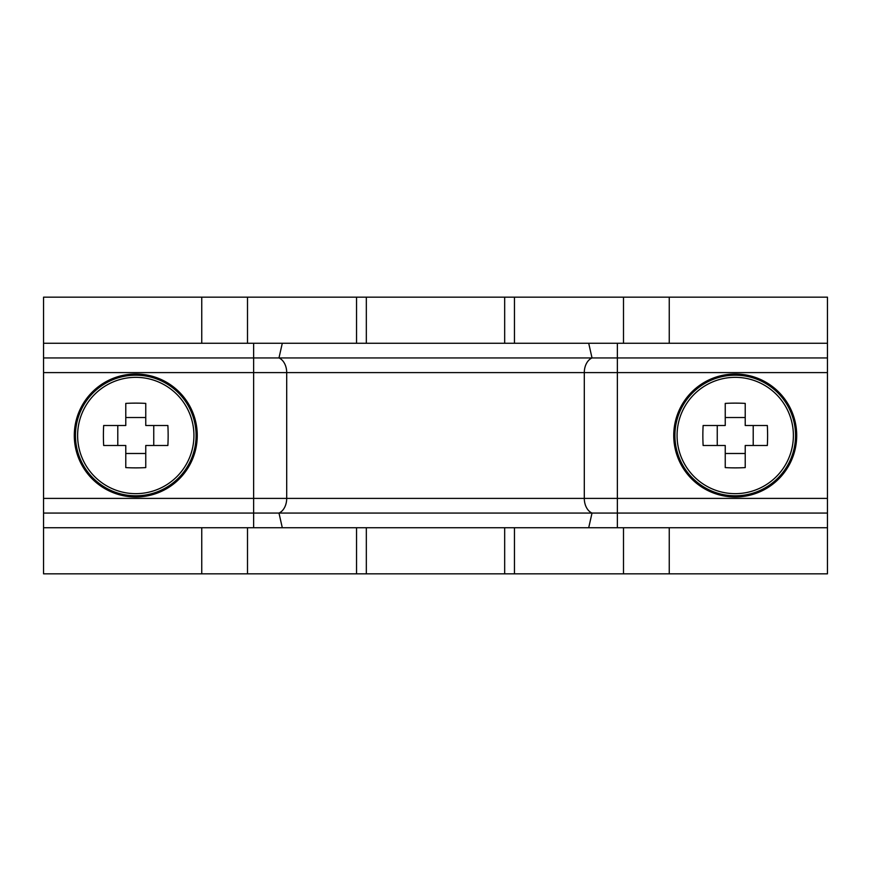 <?xml version="1.0" encoding="UTF-8"?>
<svg xmlns="http://www.w3.org/2000/svg" width="871" height="871" viewBox="0 0 871 871"><rect width="100%" height="100%" fill="white"/><g stroke="black" fill="none" stroke-linecap="round" stroke-linejoin="round"><path stroke-width="1.31" d="M366.332 573.837L827.45 573.837L827.45 527.728L43.55 527.728L43.55 573.837L366.332 573.837L366.332 527.728M366.332 343.272L366.332 297.163L827.45 297.163L827.45 527.728M366.332 297.163L43.55 297.163L43.55 527.728M43.55 343.272L282.291 343.272L278.981 357.937A15.373 11.018 -90 0 1 286.701 372.603L286.701 498.397A15.373 11.018 -90 0 1 278.981 513.063L43.55 513.063M282.291 343.272L588.709 343.272L592.019 357.937L43.55 357.937M282.291 527.728L278.981 513.063L827.45 513.063M588.709 343.272L827.45 343.272M253.635 343.272L253.635 372.603L584.299 372.603A15.373 11.018 -90 0 1 592.019 357.937L827.45 357.937M193.928 435.5A58.161 58.161 0 0 0 135.778 377.339A58.161 58.161 0 0 0 77.617 435.5A58.161 58.161 0 0 0 135.778 493.661A58.161 58.161 0 0 0 193.928 435.5M135.778 496.982A61.482 61.482 0 0 0 197.26 435.5A61.482 61.482 0 0 0 135.778 374.018A61.482 61.482 0 0 0 74.296 435.5A61.482 61.482 0 0 0 135.778 496.982M103.399 435.5A84.335 37.627 -90 0 1 103.671 425.505L125.783 425.505L125.783 403.393A84.335 37.627 0 0 1 145.762 403.393L145.762 425.505L167.874 425.505A84.335 37.627 90 0 1 168.147 435.5A84.335 37.627 90 0 1 167.874 445.495L145.762 445.495L145.762 467.607A84.335 37.627 180 0 1 125.783 467.607L125.783 445.495L103.671 445.495A84.335 37.627 -90 0 1 103.399 435.5M153.753 445.495L153.753 425.505M117.792 425.505L117.792 445.495M125.783 453.486L145.762 453.486M145.762 417.514L125.783 417.514M677.072 435.5A58.161 58.161 0 0 0 735.222 493.661A58.161 58.161 0 0 0 793.383 435.5A58.161 58.161 0 0 0 735.222 377.339A58.161 58.161 0 0 0 677.072 435.5M735.222 374.018A61.482 61.482 0 0 0 673.74 435.5A61.482 61.482 0 0 0 735.222 496.982A61.482 61.482 0 0 0 796.704 435.5A61.482 61.482 0 0 0 735.222 374.018M767.601 435.5A84.335 37.627 90 0 1 767.329 445.495L745.217 445.495L745.217 467.607A84.335 37.627 180 0 1 725.238 467.607L725.238 445.495L703.126 445.495A84.335 37.627 -90 0 1 702.853 435.5A84.335 37.627 -90 0 1 703.126 425.505L725.238 425.505L725.238 403.393A84.335 37.627 0 0 1 745.217 403.393L745.217 425.505L767.329 425.505A84.335 37.627 90 0 1 767.601 435.5M717.247 425.505L717.247 445.495M753.208 445.495L753.208 425.505M745.217 417.514L725.238 417.514M725.238 453.486L745.217 453.486M504.668 573.837L504.668 527.728M504.668 343.272L504.668 297.163M514.456 573.837L514.456 527.728M514.456 343.272L514.456 297.163M356.544 573.837L356.544 527.728M356.544 343.272L356.544 297.163M623.494 573.837L623.494 527.728M623.494 343.272L623.494 297.163M669.244 573.837L669.244 527.728M669.244 343.272L669.244 297.163M247.506 573.837L247.506 527.728M247.506 343.272L247.506 297.163M201.756 573.837L201.756 527.728M201.756 343.272L201.756 297.163M43.55 372.603L253.635 372.603L253.635 527.728M617.365 343.272L617.365 372.603L584.299 372.603L584.299 498.397L43.55 498.397M827.45 372.603L617.365 372.603L617.365 498.397L584.299 498.397A15.373 11.018 -90 0 0 592.019 513.063L588.709 527.728M617.365 527.728L617.365 498.397L827.45 498.397M135.778 495.806A60.306 60.306 0 0 0 196.084 435.5A60.306 60.306 0 0 0 135.778 375.194A60.306 60.306 0 0 0 75.461 435.5A60.306 60.306 0 0 0 135.778 495.806M735.222 375.194A60.306 60.306 0 0 0 674.916 435.5A60.306 60.306 0 0 0 735.222 495.806A60.306 60.306 0 0 0 795.539 435.5A60.306 60.306 0 0 0 735.222 375.194"/></g></svg>
